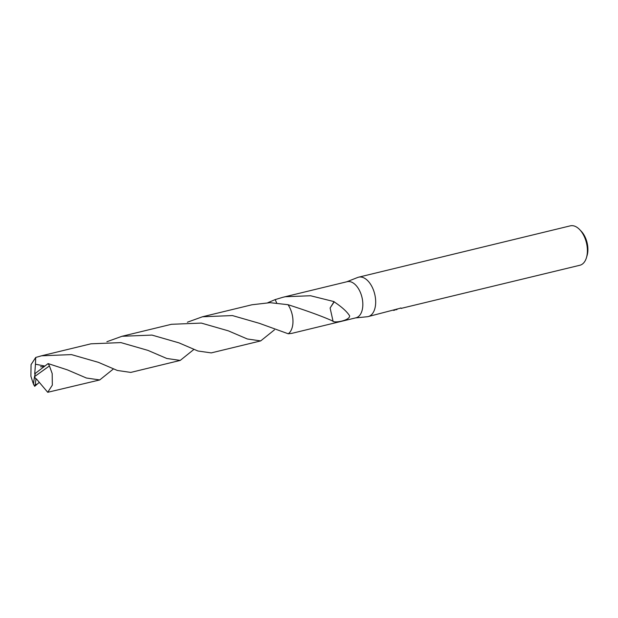 <?xml version="1.0" encoding="UTF-8"?>
<svg xmlns="http://www.w3.org/2000/svg" width="618" height="618" viewBox="0 0 618 618"><rect width="100%" height="100%" fill="white"/><g stroke="black" fill="none" stroke-linecap="round" stroke-linejoin="round"><path stroke-width="0.93" d="M367.061 316.756A20.278 11.657 -103.6 0 0 367.239 316.74A20.278 11.657 -103.6 0 0 367.424 316.725A20.278 11.657 -103.6 0 0 368.166 316.586A20.278 11.657 -103.6 0 0 374.863 294.771A20.278 11.657 -103.6 0 0 359.352 277.042A20.278 11.657 -103.6 0 0 358.61 277.181A20.278 11.657 -103.6 0 0 357.714 277.459L346.768 281.785M288.243 333.774L291.704 333.388L355.945 317.814A18.586 10.684 -103.6 0 0 362.086 297.814A18.586 10.684 -103.6 0 0 347.864 281.561A18.586 10.684 -103.6 0 0 347.185 281.684L282.944 297.266L285.277 296.74L310.56 295.752L334.091 301.615A18.586 10.684 76.4 0 1 334.176 301.87L330.105 308.003L333.04 321.159A18.586 10.684 -103.6 0 1 332.917 321.337C335.358 323.144 350.012 320.302 349.618 315.837C346.945 311.588 341.8 306.93 334.16 301.862M394.948 310.089L393.488 310.398M401.669 308.258L579.885 265.253A20.278 11.657 -103.6 0 0 586.467 257.629A20.278 11.657 -103.6 0 0 579.669 229.602A20.278 11.657 -103.6 0 0 571.071 225.709A20.278 11.657 -103.6 0 0 570.329 225.84L358.61 277.181M368.166 316.586L401.09 308.019M400.464 308.003L401.53 308.444M396.725 309.664L395.968 309.718M586.467 257.629L587.1 255.497A17.574 10.104 -103.6 0 0 581.206 231.202L579.669 229.602M333.056 321.167C322.75 316.516 307.741 311.024 288.011 304.697A18.586 10.684 -103.6 0 1 292.7 325.199M397.034 309L397.111 309.386M267.841 302.696L275.172 299.599L276.694 302.974L275.18 299.599L282.944 297.266M289.927 332.175A18.586 10.691 -103.6 0 0 288.003 304.697L270.066 302.673L251.928 304.774L202.472 316.771L232.414 315.566L259.39 323.33L288.235 333.774A18.594 10.691 -103.6 0 0 292.353 315.342A18.594 10.691 -103.6 0 0 288.003 304.697M334.091 301.615L330.12 308.019M113.473 368.907L99.73 379.939L86.412 378.023L67.416 369.881L48.119 363.585L35.373 373.318L34.523 376.625L49.44 365.926A18.586 10.684 -103.6 0 0 48.119 363.585M49.44 365.926L52.19 373.573L52.329 385.145L47.725 392.291L99.73 379.939M106.891 341.723L121.993 336.285L151.966 335.087L178.919 342.843L197.938 351.001L211.225 352.901L260.688 340.912L247.316 338.981L228.374 330.854L201.337 323.083L171.441 324.296L121.993 336.285M274.423 329.881L260.688 340.912M36.462 384.133L34.701 386.32L39.243 382.395M34.963 385.64L35.968 379.367L34.523 376.625L33.387 383.979A18.586 10.684 -103.6 0 0 34.701 386.32M33.387 383.979L30.9 376.269L31.062 364.62L35.72 357.459L41.514 355.806L71.449 354.601L98.44 362.357L117.32 370.46L130.753 372.415L180.209 360.425L166.775 358.471L147.895 350.367L120.919 342.604L90.97 343.809L41.514 355.806M193.944 349.394L180.209 360.425M44.542 366.003L35.458 364.211L35.72 357.459M187.37 322.21L202.472 316.771M35.365 373.357L34.716 373.99L35.458 364.211M35.968 379.367L36.284 378.78L47.725 392.291M36.006 379.352L34.523 376.625M355.528 317.915L367.239 316.74M40.549 366.775L43.654 366.698M35.79 384.705L35.18 385.269M158.316 354.886L159.081 355.219"/></g></svg>
